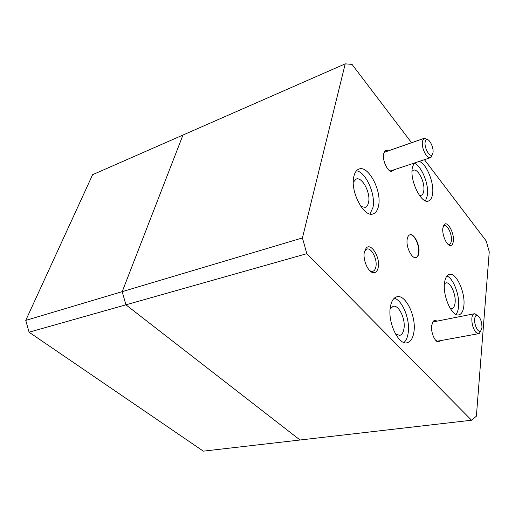 <?xml version="1.0" encoding="UTF-8"?>
<svg xmlns="http://www.w3.org/2000/svg" width="515" height="515" viewBox="0 0 515 515"><rect width="100%" height="100%" fill="white"/><g stroke="black" fill="none" stroke-linecap="round" stroke-linejoin="round"><path stroke-width="0.77" d="M471.566 420.227L306.843 253.676L302.427 237.93L345.224 63.854L182.973 135.039L122.21 291.651L182.973 135.039L92.616 174.688L25.75 320.401L29.078 332.194L203.328 451.146L300.033 440.003L125.918 304.822L300.033 440.003L471.566 420.227L476.381 416.21L489.25 251.803L486.218 240.962L424.437 159.676M29.078 332.194L306.843 253.676M302.427 237.93L25.75 320.401M122.21 291.651L125.918 304.822L122.21 291.651M390.106 309.103L393.054 306.374C398.636 304.371 405.678 318.83 403.979 328.583C403.367 332.445 401.964 334.711 399.762 335.381L395.559 334.106M444.439 283.817L445.784 282.947C450.161 281.287 456.219 294.303 455.093 302.801C454.713 306.077 453.683 307.989 451.996 308.524L450.161 308.337M412.026 171.283L413.333 170.253C417.948 168.019 425.268 182.638 423.761 190.904C423.394 193.331 422.538 194.805 421.193 195.327L419.345 195.294M353.29 182.259L356.039 179.111C361.974 176.259 370.819 192.777 368.579 202.279C368.025 205.009 366.905 206.708 365.225 207.365L360.899 206.502M369.699 270.62L371.264 271.328L372.892 271.296C374.424 270.768 375.429 269.236 375.905 266.699C377.501 259.187 371.309 247.2 366.738 249.106L364.562 251.185M447.928 244.232L449.376 244.368C450.445 243.988 451.108 242.765 451.365 240.692C452.26 234.525 447.4 224.321 444.188 225.718L443.158 226.516M378.248 267.298C380.379 257.339 370.942 242.185 366.133 248.101L364.343 252.144C362.702 259.547 367.877 271.823 372.937 272.635C375.667 273.079 377.437 271.302 378.248 267.298M453.342 241.194C454.494 233.263 447.587 220.536 444.207 224.54L442.849 228.074C441.896 234.357 446.338 245.082 450.026 245.468C451.829 245.7 452.93 244.271 453.342 241.194M388.149 150.927C386.752 150.187 385.593 150.335 384.679 151.359L383.591 153.946C382.22 159.959 387.299 171.283 391.432 171.521L394.258 169.699M436.907 321.167C435.587 320.246 434.415 320.233 433.392 321.128L431.641 325.486C430.733 331.718 434.422 341.2 438.02 341.941L441.014 340.531M403.96 342.494C406.123 340.582 407.532 337.402 408.176 332.96C410.313 319.802 402.543 300.232 394.271 298.211M413.938 331.847C416.468 316.435 405.44 293.692 396.692 296.84C393.479 297.863 391.368 301.249 390.364 307.011C387.428 322.345 398.732 345.797 407.326 342.7C410.815 341.638 413.017 338.027 413.938 331.847M455.936 314.414C457.32 312.766 458.189 310.23 458.55 306.818C459.901 295.636 453.503 278.518 446.956 275.989M463.867 305.717C465.521 292.295 456.045 271.83 449.196 274.431C446.717 275.242 445.16 278.106 444.522 283.025C442.572 296.395 452.292 317.44 459.032 314.832C461.691 313.983 463.3 310.951 463.867 305.717M425.493 200.844L427.386 195.5C429.233 184.531 421.315 165.206 414.002 163.139M414.002 163.146L412.296 167.942C409.721 180.926 421.489 204.519 428.551 200.985C430.675 200.161 432.014 197.811 432.574 193.93C434.377 182.934 426.452 163.525 419.191 161.42M370.015 213.963L372.989 207.397C375.86 194.458 365.83 171.952 356.477 170.793M378.583 205.685C381.95 190.679 368.128 164.665 358.807 169.139C356.374 170.143 354.706 172.641 353.818 176.632C349.981 191.561 364.221 218.276 373.304 213.809C375.982 212.772 377.74 210.062 378.583 205.685M415.901 257.59C417.305 257.069 418.206 255.543 418.598 253.013C419.873 245.597 414.092 233.533 409.811 234.827M418.869 252.942C420.195 245.352 414.092 233.005 409.843 234.814C408.485 235.304 407.597 236.784 407.191 239.243C405.762 246.814 411.955 259.341 416.152 257.532C417.575 257.03 418.483 255.498 418.869 252.942M345.224 63.854L352.009 64.369L411.569 142.739M431.087 157.249L432.137 154.803C429.703 157.764 424.09 147.618 425.139 142.095C425.422 140.402 426.079 139.565 427.115 139.571C429.948 139.456 433.817 148.075 433.012 152.652L431.087 157.249L430.424 157.687C429.188 158.092 427.785 157.294 426.227 155.298C423.272 150.837 421.972 146.202 422.332 141.387L424.051 138.368L424.817 138.245L427.263 139.591M474.669 319.036C474.952 316.461 475.763 315.238 477.102 315.367C480.218 317.176 481.84 321.251 481.976 327.591L480.675 331.048C478.274 333.34 474 324.843 474.669 319.036M480.662 331.061L479.381 333.321L478.68 333.669L475.751 332.207C472.989 328.441 471.695 323.813 471.862 318.315C472.133 315.682 472.899 314.169 474.154 313.777L474.927 313.751L477.257 315.399M365.354 250.02L366.133 248.101M443.415 226.214L444.207 224.54M383.984 153.225L384.679 151.359M432.491 322.86L433.392 321.128M372.828 213.95L373.304 213.809M458.659 314.903L459.032 314.832M406.753 342.803L407.326 342.7M436.45 340.653L438.02 341.941M389.758 170.452L391.432 171.521M448.468 244.406L450.026 245.468M371.264 271.328L372.937 272.635M371.051 271.759L371.63 271.617M399.421 335.452L399.762 335.387M427.115 139.571L424.817 138.245M430.276 157.738L390.164 171.064M424.051 138.368L384.068 152.356M477.102 315.367L474.927 313.751M478.487 333.701L436.772 341.303M474.154 313.777L432.697 322.004M480.675 331.048L479.381 333.321"/></g></svg>
